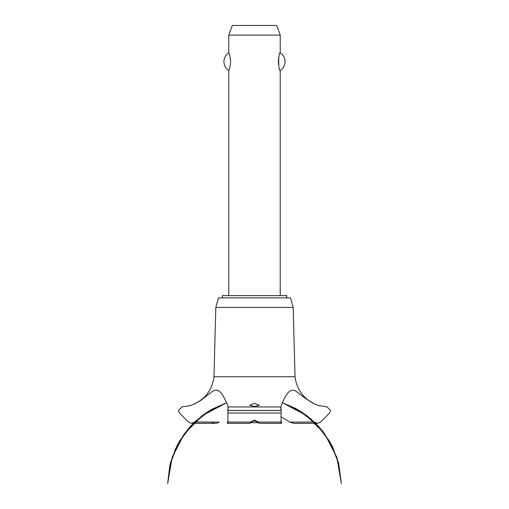<?xml version="1.0" encoding="UTF-8"?>
<svg xmlns="http://www.w3.org/2000/svg" width="509" height="509" viewBox="0 0 509 509"><rect width="100%" height="100%" fill="white"/><g stroke="black" fill="none" stroke-linecap="round" stroke-linejoin="round"><path stroke-width="0.76" d="M286.669 297.899L286.669 295.646L222.331 295.646L222.331 297.899M280.23 295.646L280.23 70.484C278.181 71.54 278.181 51.803 280.23 52.866L280.23 35.102L228.77 35.102L228.77 52.866C229.355 53.184 229.998 56.117 230.698 61.672C229.998 67.226 229.355 70.166 228.77 70.484L228.77 295.646M278.461 59.146L278.461 64.204M228.77 70.484A10.454 10.454 0 0 1 228.77 52.866M280.23 52.866A10.454 10.454 0 0 1 280.23 70.484M228.77 35.102L232.282 25.45L276.718 25.45L280.23 35.102M213.971 376.705L215.81 307.411L218.476 297.899L290.524 297.899L293.19 307.411L295.029 376.705L213.971 376.705C212.355 389.2 205.916 398.267 194.642 403.898L200.87 400.341L210.79 392.585L213.564 390.797L215.975 390.072L218.711 390.753L220.9 392.643L222.897 395.353L227.345 404.21L228.077 406.945L280.923 406.945L282.132 403.045L285.135 396.956L288.005 392.751L290.098 390.861L292.287 390.079L295.265 390.715L305.629 398.541L314.358 403.898L318.488 405.495L327.134 406.945L330.526 410.451L329.501 413.015L320.562 422.069L317.508 423.348L314.358 422.025M254.5 406.475L249.677 405.336L254.5 403.262L259.323 405.336L254.5 406.475M194.642 422.025L191.492 423.348L188.438 422.069L179.499 413.015L178.474 410.515L181.866 406.945L190.22 405.584L194.642 403.898M194.597 422.069L211.42 422.069C213.971 423.774 216.56 423.774 219.188 422.069M280.892 416.667L289.856 422.101L293.808 423.348L317.508 423.348M257.802 422.101L254.5 420.803L251.198 422.101M251.236 422.069C249.486 423.736 249.238 423.736 250.498 422.069L254.5 420.116L258.496 422.069L259.297 423.348L281.299 423.348M227.701 423.348L249.703 423.348L250.498 422.069L227.987 422.069C227.847 423.774 227.593 423.774 227.23 422.069M281.77 422.069C281.407 423.774 281.153 423.774 281.013 422.069L258.502 422.069C259.781 423.743 259.533 423.743 257.764 422.069M281.013 422.069L281.14 410.451C280.955 405.896 280.873 405.896 280.885 410.451M228.115 410.451C228.127 405.896 228.045 405.896 227.86 410.451L227.987 422.069M297.542 422.101L314.403 422.069M252.833 421.096L256.167 421.096M258.451 422.705L250.549 422.705M215.81 307.411L293.19 307.411M219.144 422.101L194.559 422.101M314.441 422.101L289.856 422.101M227.943 413.015L281.057 413.015M227.86 410.515L281.14 410.515M227.86 410.451L281.14 410.451M282.291 402.67L296.957 409.191L311.425 419.359L323.527 432.249L332.771 447.316L338.771 463.947L330.945 443.733L318.36 426.09L301.799 412.112L282.291 402.67L295.653 408.472L310.573 418.633L323.075 431.657L332.606 446.985L338.771 463.947L330.945 443.74L318.36 426.09L301.799 412.112L282.291 402.67L307.124 415.866L321.262 429.411L332.008 445.776L338.816 464.132L341.335 483.55L336.843 457.349L324.64 433.738L305.871 414.924L282.291 402.67L305.871 414.93L324.64 433.744L336.85 457.356L341.335 483.55L336.843 457.356L324.64 433.744L305.871 414.93L282.291 402.67L302.321 412.455L318.354 426.084L330.64 443.167L338.453 462.706L341.335 483.55L336.85 457.356L324.64 433.744L305.871 414.93L282.291 402.67L297.542 409.522L315.427 423.062L329.247 440.73L338.078 461.351L341.335 483.55M226.709 402.67L207.201 412.112L190.64 426.09L178.055 443.74L170.229 463.947L178.055 443.74L190.64 426.09L207.201 412.112L226.709 402.67L207.201 412.112L190.64 426.09L178.055 443.733L170.229 463.947L178.055 443.733L190.64 426.09L207.201 412.112L226.709 402.67L203.129 414.93L184.36 433.744L172.15 457.356L167.665 483.55L170.935 461.307L179.798 440.648L193.674 422.96L211.623 409.427L226.709 402.67L207.761 411.756L191.308 425.378L178.678 442.607L170.63 462.395L167.665 483.55L170.477 462.967L178.105 443.644L190.099 426.688L205.776 413.06L226.709 402.67L203.772 414.46L188.884 428.056L177.533 444.726L170.324 463.559L167.665 483.55L169.745 466.002L175.331 449.237L184.201 433.954L195.978 420.784L210.402 410.133L226.709 402.67L201.768 415.948L187.668 429.488L176.96 445.839L170.178 464.163L167.665 483.55M191.492 423.348L215.192 423.348M314.358 403.898C303.084 398.267 296.645 389.2 295.029 376.705"/></g></svg>
